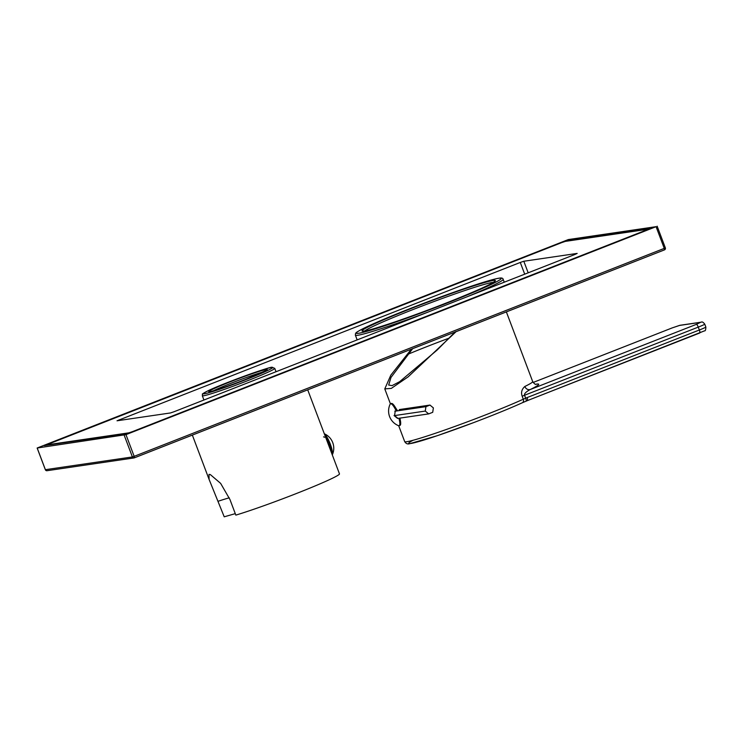 <?xml version="1.0" encoding="UTF-8"?>
<svg xmlns="http://www.w3.org/2000/svg" width="743" height="743" viewBox="0 0 743 743"><rect width="100%" height="100%" fill="white"/><g stroke="black" fill="none" stroke-linecap="round" stroke-linejoin="round"><path stroke-width="1.11" d="M411.371 349.173L390.827 375.141L384.781 388.895L391.329 388.385L408.093 376.887L456.053 331.684A70.474 3.696 -20.7 0 0 465.731 327.849M522.18 396.242L523.295 399.205A3.102 2.433 65.5 0 1 522.264 402.79C509.809 408.427 493.566 415.049 473.532 422.656L437.228 435.723L409.579 443.729C407.573 444.36 405.938 443.645 404.684 441.583A70.474 3.696 -20.7 0 0 487.241 414.232A70.474 3.696 -20.7 0 0 523.295 399.205L525.654 398.174L524.549 395.257L522.18 396.242C520.871 392.48 521.762 389.221 524.837 386.471A4.644 4.04 64 0 0 530.307 389.499L696.432 324.329L700.575 322.341L679.381 325.453L672.304 327.867L533.149 382.459L672.266 327.877A3.102 0.724 -111.4 0 0 672.229 327.895M397.579 410.823L395.61 407.833M400.18 419.581L400.04 418.095M412.662 348.662L390.985 377.453L388.663 385.032L392.025 385.636L399.65 381.688L437.2 349.99L455.255 331.805M407.898 354.3A66.136 3.464 159.3 0 1 427.559 346.349A66.136 3.464 -20.7 0 1 449.199 338.093M412.987 440.302A67.446 3.539 -20.7 0 0 424.485 439.856A67.446 3.539 -20.7 0 0 487.622 417.222A67.446 3.539 -20.7 0 0 522.125 402.845L527.66 400.505L527.27 397.514L699.349 330.003A3.102 0.724 68.6 0 1 699.748 332.994A3.102 0.724 68.6 0 1 699.711 333.003L527.725 400.477M696.432 324.329A3.102 0.724 68.6 0 1 698.253 327.115L524.549 395.257C524.075 393.734 525.988 391.812 530.307 389.499A75.127 3.938 159.3 0 0 535.703 384.252M705.85 327.041L704.754 324.152A9.297 0.483 -20.7 0 1 698.253 327.115L699.349 330.003A9.297 0.483 -20.7 0 0 705.85 327.041C705.776 329.836 705.348 331.099 704.559 330.83L527.66 400.505M399.818 418.133A11.777 2.74 68.6 0 1 399.994 425.386L399.149 425.711A11.777 2.74 68.6 0 1 398.499 425.674A15.789 15.789 0 0 1 390.103 404.266A11.777 2.74 -111.4 0 1 390.549 403.793L391.394 403.468A11.777 2.74 -111.4 0 1 397.161 410.888M398.917 418.263A11.777 2.74 68.6 0 1 399.149 425.711M396.233 411.018A11.777 2.74 -111.4 0 0 390.549 403.793M432.714 412.309L428.665 413.897L425.275 411.074L425.934 406.662L429.983 405.074L433.373 407.898L432.714 412.309M428.665 413.897L397.96 418.402A14.628 0.771 159.3 0 1 397.533 418.402L394.078 415.578A16.866 0.882 159.3 0 1 394.059 415.532M429.983 405.074L399.27 409.579M425.934 406.662L395.22 411.167A14.628 0.771 159.3 0 1 394.784 411.12M425.275 411.074L394.57 415.578A16.866 0.882 159.3 0 1 394.078 415.578M656.069 226.68L568.33 239.562L37.15 448.02L125.966 434.636L656.069 226.68L664.27 248.385L134.167 456.341L125.966 434.636M650.032 228.603L128.344 433.253L44.264 445.605L565.952 240.946L650.032 228.603M665.319 247.921A1.551 1.505 81.6 0 1 664.483 249.871L134.353 457.846A1.551 1.505 -98.4 0 1 132.403 456.945L45.388 469.687M665.301 247.883L664.27 248.385L664.465 249.88L134.372 457.837A1.551 1.551 0 0 1 134.028 457.929L47.023 470.709A1.551 1.505 -98.4 0 1 45.397 469.725L37.196 448.02M134.372 457.837L134.167 456.341L132.403 456.945L124.202 435.24M523.806 261.248L577.181 253.409L575.11 254.403L174.029 411.743L170.491 412.95L117.022 420.789L520.276 262.455L523.806 261.248L528.18 272.811M645.825 230.246L647.896 229.253L565.284 241.391L561.745 242.599L46.307 444.936L129.013 432.816L132.551 431.599L645.825 230.246M235.29 513.645L224.219 516.812L209.08 479.374L209.006 474.368L210.343 474.591L220.634 483.377L229.94 499.5L235.837 515.113A61.957 3.251 -20.7 0 0 300.934 491.727A61.957 3.251 -20.7 0 0 339.467 473.867L307.713 389.834M325.137 435.955A11.777 2.74 68.6 0 1 331.647 453.184M329.502 447.5L329.632 447.444A8.517 1.978 -111.4 0 0 327.44 441.658L327.301 441.676M324.598 437.302A8.517 1.978 -111.4 0 0 323.558 436.893M324.347 433.856A11.777 2.74 68.6 0 1 330.282 444.082A11.777 2.74 68.6 0 1 332.288 454.892A15.789 15.789 0 0 0 324.31 433.763M506.364 311.902L532.685 381.568A70.474 3.696 159.3 0 1 524.837 386.471M527.27 397.514L525.654 398.174A3.102 0.715 67.7 0 1 526.1 401.146L522.264 402.79A3.102 2.433 65.5 0 1 522.125 402.845M527.688 400.496L526.1 401.146A3.102 0.715 67.7 0 1 526.072 401.155M672.304 327.867A3.102 0.724 -111.4 0 0 672.266 327.877L680.021 325.285A3.102 3.009 -98.4 0 0 679.381 325.453M700.575 322.341A3.102 3.009 -98.4 0 1 701.225 322.165L680.021 325.285M397.96 418.402L394.57 415.578L395.22 411.167M213.371 390.809A29.739 1.56 159.3 0 1 237.983 380.583A29.739 1.56 159.3 0 1 263.198 371.974M266.31 369.475A31.29 1.644 159.3 0 1 245.366 379.506A31.29 1.644 159.3 0 1 209.656 391.7A31.29 1.644 159.3 0 1 230.599 381.679A31.29 1.644 159.3 0 1 266.31 369.475M271.641 367.386A37.178 1.95 159.3 0 1 246.76 379.301A37.178 1.95 159.3 0 1 204.325 393.799A37.178 1.95 159.3 0 1 229.206 381.883A37.178 1.95 159.3 0 1 271.641 367.386M202.31 395.722C203.378 393.242 199.588 395.397 207.631 390.994C222.176 383.629 271.762 366.002 271.966 367.302L274.752 368.352A38.72 2.034 159.3 0 1 243.49 382.32A38.72 2.034 159.3 0 1 203.471 395.796A38.72 2.034 159.3 0 1 202.31 395.722L203.926 400.013M466.66 296.949A78.999 4.142 -20.7 0 0 503.15 279.294C502.909 278.105 501.571 277.724 499.147 278.179C495.665 278.616 485.811 281.263 465.322 288.228L427.206 301.992C400.273 312.218 379.747 320.688 365.621 327.394C353.074 333.653 356.631 332.901 355.563 333.458L355.358 335.139A78.999 4.142 -20.7 0 0 357.736 335.279A78.999 4.142 -20.7 0 0 427.727 312.218M358.59 333.282A77.448 4.059 -20.7 0 0 446.989 303.088A77.448 4.059 -20.7 0 0 498.822 278.263A77.448 4.059 -20.7 0 0 410.433 308.456A77.448 4.059 -20.7 0 0 358.59 333.282M493.213 280.464A71.254 3.734 -20.7 0 0 411.891 308.243A71.254 3.734 -20.7 0 0 364.2 331.081A71.254 3.734 -20.7 0 0 445.521 303.302A71.254 3.734 -20.7 0 0 493.213 280.464M493.361 282.349A69.703 3.659 -20.7 0 0 492.358 282.461A69.703 3.659 -20.7 0 0 425.665 304.667A69.703 3.659 -20.7 0 0 364.72 330.96M524.707 274.176L520.276 262.455M119.437 420.454L119.196 419.795M229.281 497.838A38.72 2.034 -20.7 0 0 218.321 501.2M404.684 441.583L398.694 425.73M390.428 403.858L384.781 388.895M532.685 381.568C534.31 383.825 535.471 384.744 536.177 384.317L536.167 384.317M704.754 324.152C703.25 322.202 702.07 321.543 701.225 322.165M37.15 448.02L45.351 469.715A1.551 1.551 0 0 0 47.023 470.709M664.465 249.88A1.551 1.551 0 0 0 665.347 247.893L657.146 226.188M266.477 370.265L246.212 379.171C231.677 384.92 214.281 390.957 209.981 391.617L209.74 391.672M276.034 371.732L274.752 368.352M503.15 279.294L504.246 282.201M494.457 282.581L494.55 281.467L492.488 282.879C487.287 285.934 475.176 291.33 456.146 299.067C435.677 307.305 415.634 314.8 396.01 321.561C377.62 327.737 367.116 330.886 364.516 330.988L363.243 331.09L364.051 331.852M355.358 335.139L357.16 339.904M209.08 479.374L192.344 435.092"/></g></svg>

